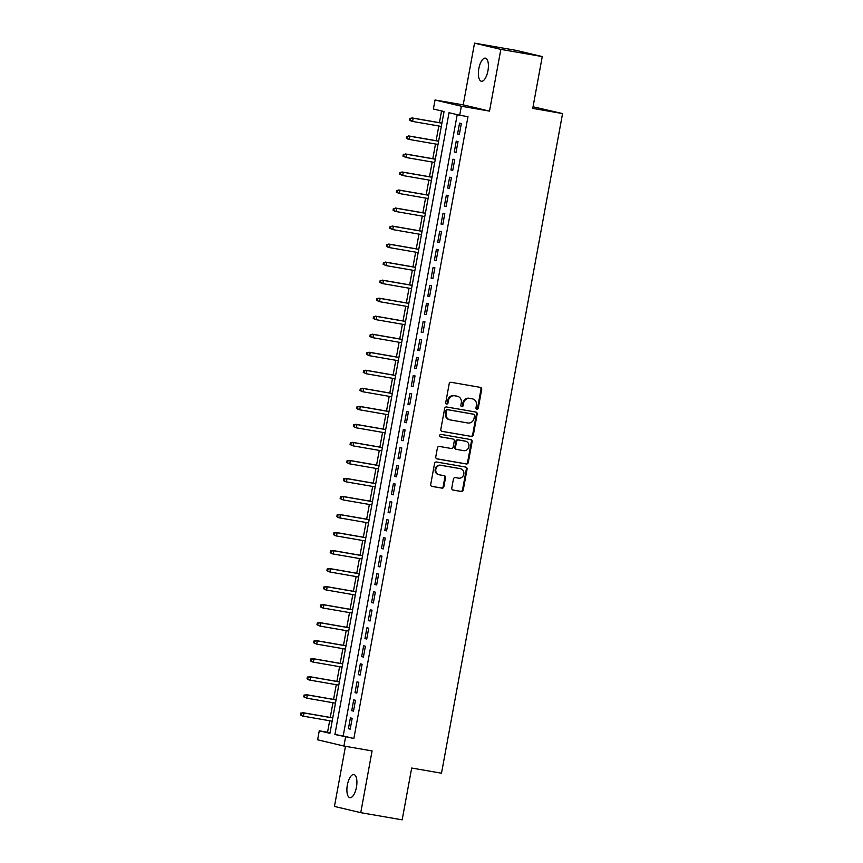 <?xml version="1.0" encoding="UTF-8"?>
<svg xmlns="http://www.w3.org/2000/svg" width="863" height="863" viewBox="0 0 863 863"><rect width="100%" height="100%" fill="white"/><g stroke="black" fill="none" stroke-linecap="round" stroke-linejoin="round"><path stroke-width="1.29" d="M476.894 409.267A1.262 1.154 103.3 0 0 478.253 408.231L481.705 389.429A1.802 1.65 103.3 0 0 480.411 387.379L451.133 382.298A1.802 1.65 103.3 0 0 449.181 383.787L445.74 402.59A1.262 1.154 103.3 0 0 446.646 404.024A1.262 1.154 103.3 0 0 448.016 402.978L448.458 400.551A5.761 5.275 103.3 0 1 454.704 395.793L457.142 396.214A5.761 5.275 103.3 0 1 461.306 402.773L460.864 405.211A1.262 1.154 103.3 0 0 461.77 406.646A1.262 1.154 103.3 0 0 463.14 405.599L463.582 403.172A5.761 5.275 103.3 0 1 469.828 398.415L472.266 398.835A5.761 5.275 103.3 0 1 476.43 405.405L475.977 407.832A1.262 1.154 103.3 0 0 476.894 409.267M476.484 409.105A1.262 1.154 103.3 0 0 477.541 408.059L480.993 389.267A1.802 1.65 103.3 0 0 480.044 387.314M446.247 403.862A1.262 1.154 103.3 0 0 447.304 402.816L447.746 400.378L448.458 400.551M461.371 406.484A1.262 1.154 103.3 0 0 462.428 405.437L462.87 402.999L463.582 403.172M356.451 787.196A11.726 4.671 -80.2 0 0 353.906 774.553A11.726 4.671 -80.2 0 0 347.347 785.039A11.726 4.671 -80.2 0 0 349.893 797.671A11.726 4.671 -80.2 0 0 356.451 787.196M487.94 70.777A11.726 4.671 -80.2 0 0 485.394 58.145A11.726 4.671 -80.2 0 0 478.836 68.619A11.726 4.671 -80.2 0 0 481.381 81.251A11.726 4.671 -80.2 0 0 487.94 70.777M451.781 488.016A1.802 1.65 103.3 0 0 453.086 490.065L461.295 491.489A1.802 1.65 103.3 0 0 463.248 490.001L467.077 469.127A1.802 1.65 103.3 0 0 465.783 467.077L436.505 461.996A1.802 1.65 103.3 0 0 434.564 463.485L430.723 484.359A1.802 1.65 103.3 0 0 432.029 486.408L441.953 488.134A1.802 1.65 103.3 0 0 443.895 486.646L445.535 477.714A1.802 1.65 103.3 0 0 444.24 475.664L439.321 474.812A4.811 4.412 103.3 0 1 435.858 469.192A4.811 4.412 103.3 0 1 441.058 465.34L460.324 468.685A4.811 4.412 103.3 0 1 463.776 474.305A4.811 4.412 103.3 0 1 458.587 478.156L455.373 477.595A1.802 1.65 103.3 0 0 453.42 479.084L451.781 488.016M345.578 737.034L343.927 746.042L317.616 739.807L319.267 730.799L329.936 733.323L444.057 111.532L433.388 109.008L435.038 99.989L461.349 106.225L459.699 115.243L449.03 112.708L334.909 734.51L353.862 738.469L467.983 116.678L459.699 115.243M542.255 56.57L500.842 49.385L474.531 43.15L515.945 50.334L542.255 56.57L532.751 108.393L562.568 113.571L441.5 773.205L411.683 768.038L402.169 819.85L360.756 812.666L372.082 750.929L343.927 746.042M474.531 43.15L463.204 104.876L489.515 111.111L500.842 49.385M489.515 111.111L461.349 106.225M471.392 436.473A1.802 1.65 103.3 0 0 473.345 434.984L477.174 414.111A1.802 1.65 103.3 0 0 475.88 412.061L446.603 406.98A1.802 1.65 103.3 0 0 444.661 408.469L440.82 429.343A1.802 1.65 103.3 0 0 442.126 431.392L470.68 436.3A1.802 1.65 103.3 0 0 472.633 434.823L476.462 413.938A1.802 1.65 103.3 0 0 475.513 411.996M472.126 441.619L468.296 462.492A1.802 1.65 103.3 0 1 466.344 463.981L437.077 458.9A1.802 1.65 103.3 0 1 435.772 456.851L437.412 447.919A1.802 1.65 103.3 0 1 439.364 446.43L451.241 448.49A1.802 1.65 103.3 0 0 453.183 447.002L454.272 441.079A1.802 1.65 103.3 0 0 452.978 439.03L440.615 436.883A1.262 1.154 103.3 0 1 439.709 435.416A1.262 1.154 103.3 0 1 441.069 434.402L470.831 439.569A1.802 1.65 103.3 0 1 472.126 441.619L471.414 441.457L467.584 462.331L468.296 462.492M345.48 746.312L334.445 806.43L360.756 812.666M459.353 134.38L461.338 123.56L459.558 123.139L457.573 133.959L459.353 134.38M456.042 152.406L458.026 141.586L456.247 141.165L454.262 151.985L456.042 152.406M452.741 170.421L454.725 159.612L452.946 159.191L450.961 170L452.741 170.421M449.429 188.447L451.414 177.638L449.634 177.217L447.649 188.026L449.429 188.447M446.117 206.473L448.102 195.653L446.333 195.232L444.348 206.052L446.117 206.473M442.816 224.499L444.801 213.679L443.021 213.258L441.036 224.078L442.816 224.499M439.504 242.514L441.489 231.705L439.709 231.284L437.724 242.093L439.504 242.514M436.193 260.54L438.177 249.731L436.408 249.31L434.423 260.119L436.193 260.54M432.892 278.566L434.876 267.746L433.097 267.325L431.112 278.145L432.892 278.566M429.58 296.592L431.565 285.772L429.785 285.351L427.8 296.16L429.58 296.592M426.279 314.607L428.264 303.798L426.484 303.377L424.499 314.186L426.279 314.607M422.967 332.633L424.952 321.823L423.172 321.392L421.187 332.212L422.967 332.633M419.655 350.658L421.64 339.839L419.86 339.418L417.875 350.238L419.655 350.658M416.354 368.674L418.339 357.865L416.559 357.444L414.574 368.253L416.354 368.674M413.043 386.7L415.027 375.89L413.248 375.47L411.263 386.279L413.043 386.7M409.731 404.725L411.716 393.906L409.947 393.485L407.962 404.305L409.731 404.725M406.43 422.751L408.415 411.931L406.635 411.511L404.65 422.331L406.43 422.751M403.118 440.766L405.103 429.957L403.323 429.537L401.338 440.346L403.118 440.766M399.806 458.792L401.791 447.983L400.022 447.563L398.037 458.372L399.806 458.792M396.505 476.818L398.49 465.998L396.71 465.578L394.725 476.398L396.505 476.818M393.194 494.844L395.178 484.024L393.399 483.604L391.414 494.423L393.194 494.844M389.893 512.859L391.878 502.05L390.098 501.63L388.113 512.439L389.893 512.859M386.581 530.885L388.566 520.076L386.786 519.655L384.801 530.465L386.581 530.885M383.269 548.911L385.254 538.091L383.474 537.671L381.489 548.49L383.269 548.911M379.968 566.937L381.953 556.117L380.173 555.696L378.188 566.506L379.968 566.937M376.656 584.952L378.641 574.143L376.861 573.722L374.876 584.531L376.656 584.952M373.345 602.978L375.329 592.169L373.56 591.738L371.575 602.557L373.345 602.978M370.044 621.004L372.029 610.184L370.249 609.763L368.264 620.583L370.044 621.004M366.732 639.019L368.717 628.21L366.937 627.789L364.952 638.598L366.732 639.019M363.42 657.045L365.405 646.236L363.636 645.815L361.651 656.624L363.42 657.045M360.119 675.071L362.104 664.251L360.324 663.83L358.339 674.65L360.119 675.071M356.807 693.097L358.792 682.277L357.012 681.856L355.027 692.676L356.807 693.097M353.506 711.112L355.491 700.303L353.711 699.882L351.726 710.691L353.506 711.112M457.217 114.65L343.194 735.945L353.862 738.469M350.4 717.908L348.415 728.717L350.195 729.138L352.18 718.329L350.4 717.908M441.576 110.939L439.429 122.665M438.814 125.987L436.117 140.691M435.502 144.013L432.805 158.716M432.201 162.039L429.504 176.732M428.889 180.065L426.193 194.758M425.588 198.08L422.881 212.783M422.277 216.106L419.58 230.809M418.965 234.132L416.268 248.824M415.664 252.147L412.967 266.85M412.352 270.173L409.655 284.876M409.04 288.199L406.344 302.902M405.739 306.225L403.043 320.917M402.428 324.24L399.731 338.943M399.116 342.266L396.419 356.969M395.815 360.292L393.118 374.995M392.503 378.318L389.806 393.01M389.202 396.333L386.495 411.036M385.89 414.359L383.194 429.062M382.579 432.385L379.882 447.077M379.278 450.4L376.581 465.103M375.966 468.426L373.269 483.129M372.654 486.452L369.957 501.155M369.353 504.477L366.656 519.17M366.041 522.493L363.345 537.196M362.73 540.518L360.033 555.222M359.429 558.544L356.732 573.248M356.117 576.57L353.42 591.263M352.816 594.585L350.108 609.289M349.504 612.611L346.807 627.315M346.192 630.637L343.496 645.341M342.891 648.663L340.195 663.356M339.58 666.678L336.883 681.382M336.268 684.704L333.571 699.408M332.967 702.73L330.27 717.423M329.655 720.745L327.552 732.234L330.022 732.816M562.568 113.571L533.043 106.775M327.552 732.234L319.267 730.799M463.204 104.876L435.038 99.989M343.194 735.945L334.909 734.51M457.573 133.959L459.375 134.272M454.262 151.985L456.063 152.298M450.961 170L452.762 170.313M447.649 188.026L449.45 188.339M444.348 206.052L446.139 206.365M441.036 224.078L442.838 224.38M437.724 242.093L439.526 242.406M434.423 260.119L436.214 260.432M431.112 278.145L432.913 278.458M427.8 296.16L429.601 296.473M424.499 314.186L426.29 314.499M421.187 332.212L422.989 332.525M417.875 350.238L419.677 350.551M414.574 368.253L416.376 368.566M411.263 386.279L413.064 386.592M407.962 404.305L409.752 404.618M404.65 422.331L406.451 422.643M401.338 440.346L403.14 440.659M398.037 458.372L399.828 458.685M394.725 476.398L396.527 476.71M391.414 494.423L393.215 494.726M388.113 512.439L389.903 512.751M384.801 530.465L386.602 530.777M381.489 548.49L383.291 548.803M378.188 566.506L379.979 566.818M374.876 584.531L376.678 584.844M371.575 602.557L373.366 602.87M368.264 620.583L370.065 620.896M364.952 638.598L366.753 638.911M361.651 656.624L363.442 656.937M358.339 674.65L360.141 674.963M355.027 692.676L356.829 692.978M351.726 710.691L353.517 711.004M348.415 728.717L350.216 729.03M472.546 398.9L471.845 398.728A5.761 5.275 103.3 0 0 471.554 398.674L472.266 398.835M462.87 402.999A5.761 5.275 103.3 0 1 469.116 398.242L471.554 398.674M457.433 396.268L456.721 396.106A5.761 5.275 103.3 0 0 456.43 396.041L457.142 396.214M447.746 400.378A5.761 5.275 103.3 0 1 453.992 395.621L456.43 396.041M441.78 431.284L470.68 436.3M474.542 415.664A1.262 1.154 103.3 0 0 473.636 414.229L447.94 409.763A1.262 1.154 103.3 0 0 446.581 410.81L446.106 413.377A5.761 5.275 103.3 0 0 450.27 419.936L467.832 422.989A5.761 5.275 103.3 0 0 474.078 418.231L474.542 415.664M473.043 414.089A1.262 1.154 103.3 0 0 472.924 414.057L473.636 414.229M449.979 419.882L449.267 419.709A5.761 5.275 103.3 0 1 445.394 413.204L445.869 410.637A1.262 1.154 103.3 0 1 447.228 409.601L472.924 414.057M436.721 458.792L465.632 463.809A1.802 1.65 103.3 0 0 467.584 462.331M452.439 438.9A1.802 1.65 103.3 0 0 452.266 438.857L440.324 436.786M463.55 450.626A4.811 4.412 103.3 0 0 465.535 441.209A4.811 4.412 103.3 0 0 465.286 441.166L458.501 439.99A1.802 1.65 103.3 0 0 456.549 441.468L455.459 447.401A1.802 1.65 103.3 0 0 456.764 449.45L463.55 450.626M465.06 441.112A4.811 4.412 103.3 0 0 464.585 440.993L465.286 441.166M456.581 449.407L456.052 449.278A1.802 1.65 103.3 0 1 454.758 447.228L455.837 441.306A1.802 1.65 103.3 0 1 457.789 439.817L464.585 440.993M471.414 441.457A1.802 1.65 103.3 0 0 470.464 439.504M460.087 468.631A4.811 4.412 103.3 0 0 459.612 468.523L460.324 468.685M439.073 474.758L438.361 474.585A4.811 4.412 103.3 0 1 440.346 465.179L459.612 468.523M431.673 486.301L441.241 487.962A1.802 1.65 103.3 0 0 443.183 486.473L444.823 477.541A1.802 1.65 103.3 0 0 443.873 475.599M452.73 489.957L460.583 491.327A1.802 1.65 103.3 0 0 462.536 489.839L466.365 468.965A1.802 1.65 103.3 0 0 465.416 467.012M409.925 118.307L409.591 120.108L410.303 120.281L410.637 118.479L409.925 118.307L413.204 118.199L412.611 121.446L441.317 126.43M410.303 120.281L412.611 121.446L411.327 121.144L409.591 120.108M410.637 118.479L413.204 118.199L441.91 123.182M411.921 117.897L441.932 123.107M406.613 136.332L406.29 138.134L406.991 138.307L407.325 136.505L406.613 136.332L409.893 136.225L409.299 139.461L438.016 144.445M406.991 138.307L409.299 139.461L408.026 139.159L406.29 138.134M407.325 136.505L409.893 136.225L438.609 141.208M408.62 135.923L438.62 141.122M403.312 154.358L402.978 156.16L403.69 156.322L404.024 154.52L403.312 154.358L406.592 154.24L405.998 157.487L434.704 162.471M403.69 156.322L405.998 157.487L402.978 156.16M404.024 154.52L406.592 154.24L435.297 159.224M405.308 153.938L435.319 159.148M400.001 172.373L399.666 174.186L400.378 174.348L400.712 172.546L400.001 172.373L403.28 172.266L402.687 175.513L431.392 180.496M400.378 174.348L402.687 175.513L399.666 174.186M400.712 172.546L403.28 172.266L431.996 177.249M401.996 171.964L432.007 177.174M396.689 190.399L396.365 192.201L397.077 192.373L397.401 190.572L396.689 190.399L399.979 190.292L399.375 193.539L428.091 198.522M397.077 192.373L399.375 193.539L396.365 192.201M397.401 190.572L399.979 190.292L428.684 195.275M398.695 189.989L428.695 195.2M393.388 208.425L393.053 210.227L393.765 210.399L394.1 208.598L393.388 208.425L396.667 208.317L396.074 211.554L424.779 216.537M393.765 210.399L396.074 211.554L394.79 211.252L393.053 210.227M394.1 208.598L396.667 208.317L425.373 213.301M395.383 208.005L425.394 213.215M390.076 226.451L389.742 228.253L390.454 228.415L390.788 226.613L390.076 226.451L393.355 226.333L392.762 229.58L421.468 234.563M390.454 228.415L392.762 229.58L389.742 228.253M390.788 226.613L393.355 226.333L422.072 231.316M392.082 226.03L422.083 231.241M386.764 244.466L386.441 246.268L387.153 246.44L387.476 244.639L386.764 244.466L390.054 244.358L389.45 247.605L418.167 252.589M387.153 246.44L389.45 247.605L388.177 247.303L386.441 246.268M387.476 244.639L390.054 244.358L418.76 249.342M388.771 244.056L418.771 249.267M383.463 262.492L383.129 264.294L383.841 264.466L384.175 262.665L383.463 262.492L386.743 262.384L386.149 265.631L414.855 270.604M383.841 264.466L386.149 265.631L383.129 264.294M384.175 262.665L386.743 262.384L415.448 267.368M385.459 262.082L415.47 267.282M380.151 280.518L379.817 282.32L380.529 282.492L380.863 280.68L380.151 280.518L383.431 280.41L382.838 283.647L411.554 288.63M380.529 282.492L382.838 283.647L381.554 283.344L379.817 282.32M380.863 280.68L383.431 280.41L412.147 285.383M382.158 280.097L412.158 285.308M376.84 298.544L376.516 300.346L377.228 300.507L377.552 298.706L376.84 298.544L380.13 298.425L379.526 301.672L408.242 306.656M377.228 300.507L379.526 301.672L376.516 300.346M377.552 298.706L380.13 298.425L408.835 303.409M378.846 298.123L408.846 303.334M373.539 316.559L373.204 318.361L373.916 318.533L374.251 316.732L373.539 316.559L376.818 316.451L376.225 319.698L404.93 324.682M373.916 318.533L376.225 319.698L374.941 319.396L373.204 318.361M374.251 316.732L376.818 316.451L405.524 321.435M375.534 316.149L405.545 321.36M370.227 334.585L369.903 336.387L370.605 336.559L370.939 334.758L370.227 334.585L373.506 334.477L372.913 337.713L401.629 342.697M370.605 336.559L372.913 337.713L371.64 337.411L369.903 336.387M370.939 334.758L373.506 334.477L402.223 339.461M372.233 334.175L402.234 339.375M366.926 352.611L366.592 354.413L367.304 354.574L367.638 352.773L366.926 352.611L370.205 352.492L369.612 355.739L398.318 360.723M367.304 354.574L369.612 355.739L366.592 354.413M367.638 352.773L370.205 352.492L398.911 357.476M368.922 352.19L398.933 357.401M363.614 370.637L363.28 372.438L363.992 372.6L364.326 370.799L363.614 370.637L366.894 370.518L366.3 373.765L395.006 378.749M363.992 372.6L366.3 373.765L363.28 372.438M364.326 370.799L366.894 370.518L395.61 375.502M365.61 370.216L395.621 375.427M360.303 388.652L359.979 390.454L360.691 390.626L361.014 388.825L360.303 388.652L363.582 388.544L362.989 391.791L391.705 396.775M360.691 390.626L362.989 391.791L361.716 391.489L359.979 390.454M361.014 388.825L363.582 388.544L392.298 393.528M362.309 388.242L392.309 393.452M357.002 406.678L356.667 408.479L357.379 408.652L357.714 406.851L357.002 406.678L360.281 406.57L359.688 409.806L388.393 414.79M357.379 408.652L359.688 409.806L358.404 409.504L356.667 408.479M357.714 406.851L360.281 406.57L388.986 411.554M358.997 406.268L389.008 411.468M353.69 424.704L353.355 426.505L354.067 426.667L354.402 424.866L353.69 424.704L356.969 424.585L356.376 427.832L385.081 432.816M354.067 426.667L356.376 427.832L353.355 426.505M354.402 424.866L356.969 424.585L385.685 429.569M355.696 424.283L385.696 429.494M350.378 442.719L350.054 444.531L350.766 444.693L351.09 442.892L350.378 442.719L353.668 442.611L353.064 445.858L381.78 450.842M350.766 444.693L353.064 445.858L350.054 444.531M351.09 442.892L353.668 442.611L382.374 447.595M352.384 442.309L382.385 447.519M347.077 460.745L346.743 462.546L347.455 462.719L347.789 460.918L347.077 460.745L350.356 460.637L349.763 463.884L378.469 468.868M347.455 462.719L349.763 463.884L346.743 462.546M347.789 460.918L350.356 460.637L379.062 465.621M349.073 460.335L379.084 465.535M343.765 478.771L343.431 480.572L344.143 480.745L344.477 478.943L343.765 478.771L347.045 478.663L346.451 481.899L375.168 486.883M344.143 480.745L346.451 481.899L345.168 481.597L343.431 480.572M344.477 478.943L347.045 478.663L375.761 483.647M345.772 478.35L375.772 483.56M340.454 496.797L340.13 498.598L340.842 498.76L341.165 496.959L340.454 496.797L343.744 496.678L343.14 499.925L371.856 504.909M340.842 498.76L343.14 499.925L340.13 498.598M341.165 496.959L343.744 496.678L372.449 501.662M342.46 496.376L372.46 501.586M337.153 514.812L336.818 516.613L337.53 516.786L337.865 514.984L337.153 514.812L340.432 514.704L339.839 517.951L368.544 522.935M337.53 516.786L339.839 517.951L338.555 517.649L336.818 516.613M337.865 514.984L340.432 514.704L369.137 519.688M339.148 514.402L369.159 519.612M333.841 532.838L333.517 534.639L334.218 534.812L334.553 533.01L333.841 532.838L337.12 532.73L336.527 535.977L365.243 540.95M334.218 534.812L336.527 535.977L335.254 535.664L333.517 534.639M334.553 533.01L337.12 532.73L365.836 537.714M335.847 532.428L365.847 537.627M330.54 550.864L330.205 552.665L330.917 552.838L331.241 551.026L330.54 550.864L333.819 550.756L333.226 553.992L361.931 558.976M330.917 552.838L333.226 553.992L331.942 553.69L330.205 552.665M331.241 551.026L333.819 550.756L362.525 555.729M332.535 550.443L362.546 555.653M327.228 568.89L326.894 570.691L327.606 570.853L327.94 569.051L327.228 568.89L330.507 568.771L329.914 572.018L358.62 577.002M327.606 570.853L329.914 572.018L326.894 570.691M327.94 569.051L330.507 568.771L359.224 573.755M329.224 568.469L359.235 573.679M323.916 586.905L323.593 588.706L324.305 588.879L324.628 587.077L323.916 586.905L327.196 586.797L326.602 590.044L355.319 595.028M324.305 588.879L326.602 590.044L325.329 589.742L323.593 588.706M324.628 587.077L327.196 586.797L355.912 591.781M325.923 586.495L355.923 591.705M320.615 604.931L320.281 606.732L320.993 606.905L321.327 605.103L320.615 604.931L323.895 604.823L323.301 608.059L352.007 613.043M320.993 606.905L323.301 608.059L322.018 607.757L320.281 606.732M321.327 605.103L323.895 604.823L352.6 609.807M322.611 604.521L352.622 609.72M317.304 622.957L316.969 624.758L317.681 624.92L318.016 623.118L317.304 622.957L320.583 622.838L319.99 626.085L348.695 631.069M317.681 624.92L319.99 626.085L316.969 624.758M318.016 623.118L320.583 622.838L349.299 627.822M319.31 622.536L349.31 627.746M313.992 640.972L313.668 642.784L314.38 642.946L314.704 641.144L313.992 640.972L317.282 640.864L316.678 644.111L345.394 649.095M314.38 642.946L316.678 644.111L313.668 642.784M314.704 641.144L317.282 640.864L345.987 645.848M315.998 640.562L345.998 645.772M310.691 658.998L310.356 660.799L311.068 660.972L311.403 659.17L310.691 658.998L313.97 658.89L313.377 662.137L342.082 667.121M311.068 660.972L313.377 662.137L312.093 661.835L310.356 660.799M311.403 659.17L313.97 658.89L342.676 663.874M312.686 658.588L342.697 663.798M307.379 677.024L307.045 678.825L307.757 678.998L308.091 677.196L307.379 677.024L310.658 676.916L310.065 680.152L338.781 685.136M307.757 678.998L310.065 680.152L308.781 679.85L307.045 678.825M308.091 677.196L310.658 676.916L339.375 681.899M309.386 676.614L339.386 681.813M304.067 695.049L303.744 696.851L304.456 697.013L304.779 695.211L304.067 695.049L307.357 694.931L306.753 698.178L335.47 703.162M304.456 697.013L306.753 698.178L303.744 696.851M304.779 695.211L307.357 694.931L336.063 699.915M306.074 694.629L336.074 699.839M300.766 713.065L300.432 714.866L301.144 715.039L301.478 713.237L300.766 713.065L304.046 712.957L303.452 716.204L332.158 721.188M301.144 715.039L303.452 716.204L302.169 715.902L300.432 714.866M301.478 713.237L304.046 712.957L332.751 717.94M302.762 712.655L332.773 717.865M477.541 408.059L478.253 408.231M447.304 402.816L448.016 402.978M462.428 405.437L463.14 405.599M469.116 398.242L469.828 398.415M453.992 395.621L454.704 395.793M480.993 389.267L481.705 389.429M476.462 413.938L477.174 414.111M472.633 434.823L473.345 434.984M447.228 409.601L447.94 409.763M445.869 410.637L446.581 410.81M445.394 413.204L446.106 413.377M465.632 463.809L466.344 463.981M452.266 438.857L452.978 439.03M457.789 439.817L458.501 439.99M455.837 441.306L456.549 441.468M454.758 447.228L455.459 447.401M440.346 465.179L441.058 465.34M444.823 477.541L445.535 477.714M443.183 486.473L443.895 486.646M441.241 487.962L441.953 488.134M466.365 468.965L467.077 469.127M462.536 489.839L463.248 490.001M460.583 491.327L461.295 491.489M472.989 414.067L473.701 414.24M452.352 438.879L453.064 439.04M464.823 441.047L465.535 441.209M455.966 449.267L456.678 449.429M459.85 468.566L460.562 468.738"/></g></svg>
